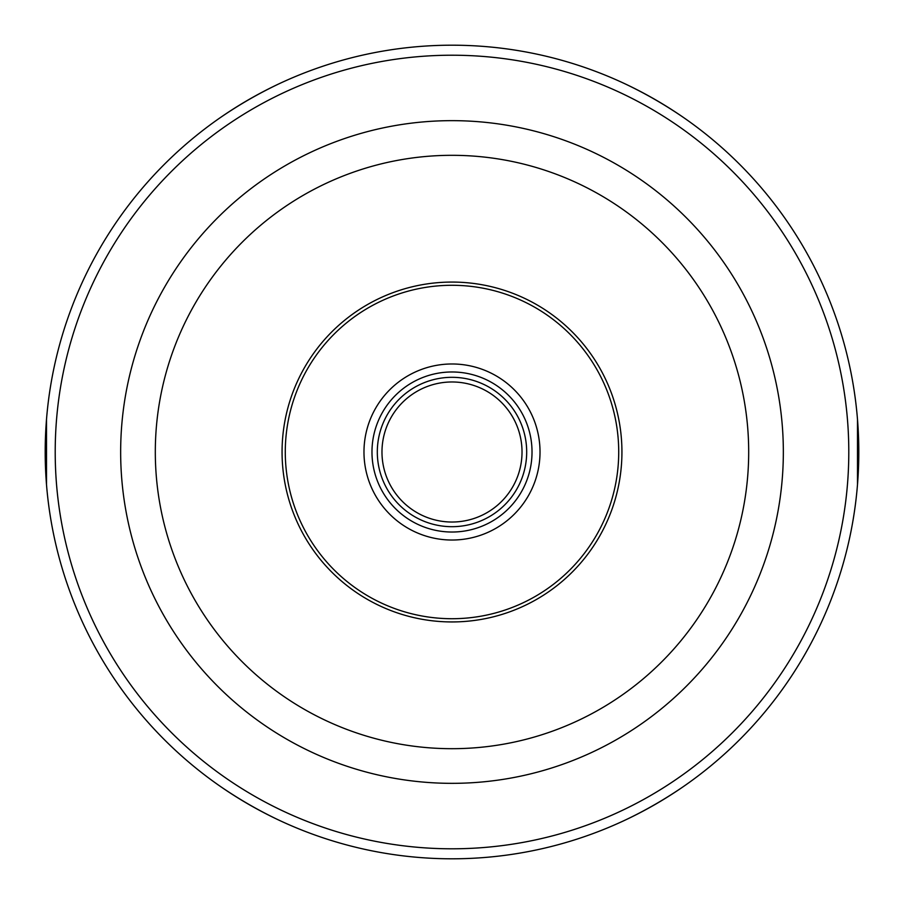 <?xml version="1.0" encoding="UTF-8"?>
<svg xmlns="http://www.w3.org/2000/svg" width="904" height="904" viewBox="0 0 904 904"><rect width="100%" height="100%" fill="white"/><g stroke="black" fill="none" stroke-linecap="round" stroke-linejoin="round"><path stroke-width="1.36" d="M682.893 786.921C664.948 799.181 646.19 810.018 626.608 819.419C646.19 810.018 664.948 799.181 682.893 786.921M277.392 819.419C257.809 810.018 239.052 799.181 221.107 786.921C239.052 799.181 257.809 810.018 277.392 819.419M46.499 484.499L46.499 419.501L46.499 484.499M221.107 117.079C239.052 104.819 257.809 93.982 277.392 84.58C257.809 93.982 239.052 104.819 221.107 117.079M626.608 84.58C646.19 93.982 664.948 104.819 682.893 117.079C664.948 104.819 646.19 93.982 626.608 84.58M857.5 419.501L857.5 484.499L857.5 419.501M452 858.8A406.8 406.8 0 0 0 804.3 248.6A406.8 406.8 0 0 0 99.7 248.6A406.8 406.8 0 0 0 452 858.8M452 848.799A396.799 396.799 0 0 0 795.633 253.606A396.799 396.799 0 0 0 108.367 253.606A396.799 396.799 0 0 0 452 848.799M452 621.941A169.941 169.941 0 0 0 599.171 367.035A169.941 169.941 0 0 0 304.829 367.035A169.941 169.941 0 0 0 452 621.941M452 618.72A166.72 166.72 0 0 0 596.38 368.64A166.72 166.72 0 0 0 307.62 368.64A166.72 166.72 0 0 0 452 618.72M452 540.027A88.027 88.027 0 0 0 528.23 407.986A88.027 88.027 0 0 0 375.77 407.986A88.027 88.027 0 0 0 452 540.027M452 532.027A80.027 80.027 0 0 0 521.303 411.987A80.027 80.027 0 0 0 382.697 411.987A80.027 80.027 0 0 0 452 532.027M452 526.693A74.693 74.693 0 0 0 516.681 414.653A74.693 74.693 0 0 0 387.319 414.653A74.693 74.693 0 0 0 452 526.693M452 522.026A70.026 70.026 0 0 0 512.647 416.993A70.026 70.026 0 0 0 391.353 416.993A70.026 70.026 0 0 0 452 522.026M452 783.339A331.339 331.339 0 0 0 738.952 286.331A331.339 331.339 0 0 0 165.048 286.331A331.339 331.339 0 0 0 452 783.339M452 748.693A296.693 296.693 0 0 0 708.939 303.654A296.693 296.693 0 0 0 195.061 303.654A296.693 296.693 0 0 0 452 748.693"/></g></svg>
